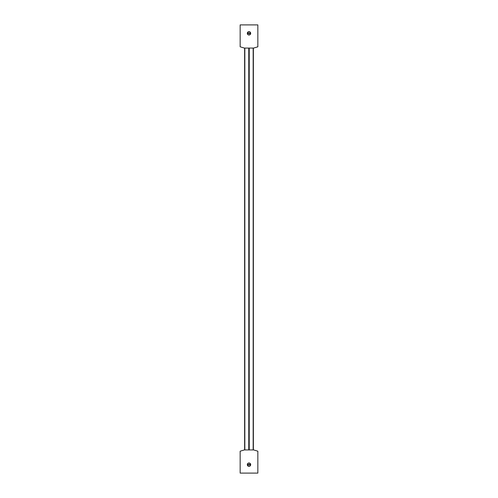<?xml version="1.0" encoding="UTF-8"?>
<svg xmlns="http://www.w3.org/2000/svg" width="498" height="498" viewBox="0 0 498 498"><rect width="100%" height="100%" fill="white"/><g stroke="black" fill="none" stroke-linecap="round" stroke-linejoin="round"><path stroke-width="0.75" d="M253.165 449.931L253.165 48.069M249.212 48.069L249.212 449.931M244.63 449.931L244.63 48.069M253.37 48.069L253.37 449.931M244.835 48.069L244.835 449.931M248.788 48.069L248.788 449.931M249 48.069L249 449.931M247.313 464.678A1.687 1.687 0 0 0 249 466.358A1.687 1.687 0 0 0 250.687 464.678A1.687 1.687 0 0 0 249 462.991A1.687 1.687 0 0 0 247.313 464.678M257.846 451.194L257.846 473.1L240.154 473.1L240.154 451.194L244.369 449.931L253.631 449.931L257.846 451.194M250.575 464.771L247.456 465.001A1.581 1.581 0 0 0 250.575 464.771M247.425 464.584L250.544 464.348A1.581 1.581 0 0 0 247.425 464.584M250.687 33.322A1.687 1.687 0 0 0 249 31.642A1.687 1.687 0 0 0 247.313 33.322A1.687 1.687 0 0 0 249 35.009A1.687 1.687 0 0 0 250.687 33.322M240.154 46.806L240.154 24.9L257.846 24.9L257.846 46.806L253.631 48.069L244.369 48.069L240.154 46.806M247.456 32.999L250.575 33.229A1.581 1.581 0 0 0 247.456 32.999M250.544 33.652L247.425 33.416A1.581 1.581 0 0 0 250.544 33.652"/></g></svg>
